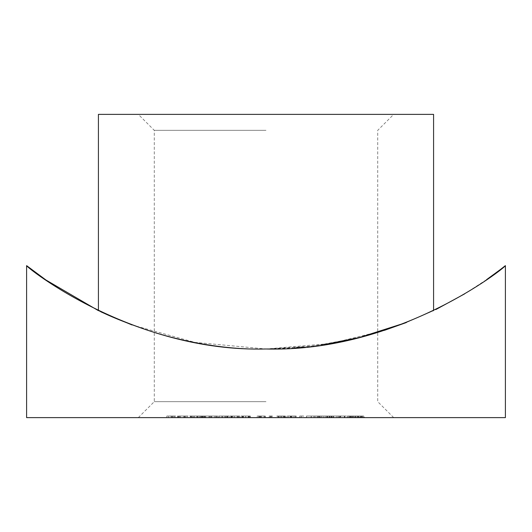 <?xml version="1.0" encoding="UTF-8"?>
<svg xmlns="http://www.w3.org/2000/svg" width="532" height="532" viewBox="0 0 532 532"><rect width="100%" height="100%" fill="white"/><g stroke="black" fill="none" stroke-linecap="round" stroke-linejoin="round"><path stroke-width="0.4" stroke-dasharray="2.66 2" d="M98.42 114.38L433.58 114.38M266 130.34L154.28 130.34L266 130.34M505.4 417.62L26.6 417.62M266 401.66L154.28 401.66L266 401.66M294.356 347.948L266 348.992L330.565 343.546L384.39 330.359M406.162 322.605L433.58 310.655L406.408 322.505M323.882 344.623L302.755 347.236M131.956 324.932L194.918 342.382L266 348.992L313.993 345.993L359.599 337.454L400.609 324.72L435.981 309.484M464.622 293.877L486.654 279.579M184.065 417.62L177.375 417.62L186.36 417.62L179.151 417.62L184.065 417.62L184.065 416.024L185.981 416.024L185.981 417.62M185.981 416.024L177.329 416.024L177.329 417.62L177.375 416.024L179.65 416.024L179.65 417.62M195.623 417.62L202.207 417.62L190.922 417.62L190.922 416.024L191.4 416.024L191.4 417.62L197.884 417.62L195.623 417.62L195.623 416.024L196.694 416.024L196.694 417.62M225.568 417.62L218.379 417.62L218.379 416.024L218.559 417.62L226.014 417.62L225.568 417.62L225.568 416.024L226.705 416.024L226.705 417.62M242.293 417.62L250.346 417.62L242.293 417.62L242.293 416.024L241.142 416.024L241.142 417.62M241.142 416.024L250.346 416.024L242.911 416.024L242.911 417.62L243.058 416.024L243.476 416.024L243.476 417.62M269.092 417.62L272.364 417.62L269.092 417.62L269.092 416.024L269.884 416.024L269.884 417.62M290.771 417.62L296.178 417.62L286.868 417.62L293.963 417.62L293.963 416.024L293.917 417.62L288.657 417.62L290.771 417.62L290.771 416.024L296.178 416.024L296.178 417.62M296.178 416.024L290.399 416.024L295.26 416.024L295.26 417.62L295.194 416.024L290.166 416.024L290.166 417.62M306.492 417.62L311.306 417.62L306.492 417.62L306.492 416.024L306.764 417.62M321.255 417.62L331.722 417.62L321.255 417.62L321.255 416.024L331.483 416.024L331.483 417.62M340.181 417.62L344.856 417.62L340.181 417.62L340.181 416.024L340.666 416.024L340.666 417.62M363.755 417.62L353.714 417.62L364.28 417.62L364.28 416.024L363.755 416.024L363.755 417.62M358.641 416.024L363.755 416.024L360.749 416.024L360.749 417.62L360.876 416.024L358.641 416.024L358.641 417.62M353.082 417.62L353.714 417.62L353.714 416.024L353.082 416.024L353.082 417.62M357.664 417.62L357.65 416.024L357.664 417.62M344.729 417.62L356.061 417.62L344.729 417.62L344.729 416.024L355.842 416.024L355.842 417.62M333.092 417.62L339.848 417.62L333.092 417.62L333.092 416.024L332.048 416.024L332.048 417.62L330.904 417.62L330.904 416.024L338.685 416.024L338.685 417.62M338.685 416.024L340.939 416.024L340.939 417.62L339.848 417.62L339.848 416.024L333.092 416.024M318.801 417.62L310.974 417.62L320.736 417.62L320.736 416.024L320.61 417.62L318.801 417.62L318.801 416.024L315.077 416.024L315.077 417.62M315.077 416.024L321.98 416.024L321.98 417.62L321.787 416.024L313.96 416.024L313.96 417.62M300.221 417.62L303.626 417.62L299.716 417.62L302.149 417.62L300.221 417.62L300.221 416.024L301.225 416.024L301.225 417.62M281.76 417.62L276.879 417.62L284.108 417.62L284.108 416.024L284.095 417.62L280.657 417.62L283.895 417.62L281.76 417.62L281.76 416.024L279.174 416.024L279.174 417.62M279.174 416.024L285.205 416.024L285.205 417.62L285.199 416.024L283.343 416.024L283.343 417.62M283.343 416.024L284.726 416.024L284.726 417.62L285.345 417.62L285.358 416.024L285.345 417.62M259.33 417.62L265.368 417.62L257.156 417.62L264.065 417.62L258.353 417.62L259.33 417.62L259.33 416.024L264.783 416.024L264.783 417.62M231.746 417.62L239.719 417.62L231.746 417.62L231.746 416.024L229.97 416.024L229.97 417.62M229.97 416.024L234.526 416.024L231.952 416.024L231.952 417.62L232.271 416.024L232.923 416.024L232.923 417.62M204.66 417.62L217.694 417.62L204.421 417.62L205.778 417.62L204.66 417.62L204.66 416.024L201.475 416.024L201.475 417.62M201.475 416.024L217.694 416.024L209.794 416.024L209.794 417.62L210.466 417.62L210.466 416.024L211.709 416.024L211.709 417.62M211.709 416.024L203.862 416.024L203.862 417.62L204.421 417.62L204.421 416.024L205.778 416.024L205.778 417.62M190.443 417.62L184.398 417.62L191.493 417.62L190.443 417.62L190.443 416.024L184.398 416.024L184.398 417.62M173.911 417.62L166.829 417.62L175.64 417.62L171.47 417.62L174.942 417.62L173.911 417.62L173.911 416.024L166.829 416.024L166.829 417.62M98.427 310.655L101.08 311.925M266 348.992C175.008 350.395 97.11 310.302 98.42 310.655C97.137 310.282 174.962 350.408 266 348.992C175.008 350.395 97.11 310.302 98.42 310.655C97.137 310.282 174.962 350.408 266 348.992M266 114.38L393.68 114.38L266 114.38M355.103 416.024L355.103 417.62M362.611 416.024L362.611 417.62M355.788 416.024L360.231 416.024L360.231 417.62L354.319 417.62L354.319 416.024L355.788 416.024L355.788 417.62L359.812 417.62L359.812 416.024L354.744 416.024L354.744 417.62L355.788 417.62M359.506 416.024L363.043 416.024L363.043 417.62L358.388 417.62L358.388 416.024L359.506 416.024L359.506 417.62L362.724 417.62L362.724 416.024L358.708 416.024L358.708 417.62L359.506 417.62M361.873 416.024L361.873 417.62M358.881 416.024L358.881 417.62M355.842 416.024L356.061 417.62M356.061 416.024L351.612 416.024L351.612 417.62M351.612 416.024L352.922 416.024L352.922 417.62M352.922 416.024L352.31 416.024L352.31 417.62M352.31 416.024L351 416.024L351 417.62M351 416.024L349.511 416.024L349.511 417.62M349.511 416.024L348.427 416.024L348.427 417.62M348.427 416.024L349.916 416.024L349.916 417.62M349.916 416.024L344.729 416.024M353.188 416.024L347.336 416.024L353.188 416.024L353.188 417.62L347.336 417.62L353.188 417.62M347.336 416.024L347.336 417.62M350.528 416.024L350.528 417.62M340.666 416.024L344.856 416.024L344.856 417.62M344.856 416.024L344.37 416.024L344.37 417.62M344.37 416.024L340.181 416.024M338.764 416.024L333.118 416.024L338.764 416.024L338.219 416.024L338.219 417.62L333.118 417.62L338.764 417.62L338.219 417.62L338.764 417.62L338.764 416.024M333.118 416.024L333.611 416.024L333.611 417.62L333.118 417.62L333.118 416.024M336.969 416.024L336.969 417.62M331.483 416.024L331.722 417.62M331.722 416.024L328.503 416.024L328.503 417.62M328.503 416.024L329.926 416.024L329.926 417.62M329.926 416.024L329.488 416.024L329.488 417.62M329.488 416.024L328.064 416.024L328.064 417.62M328.064 416.024L326.987 416.024L326.987 417.62M326.987 416.024L325.81 416.024L325.81 417.62M325.81 416.024L326.881 416.024L326.881 417.62M326.881 416.024L321.255 416.024M329.255 416.024L323.855 416.024L329.255 416.024L329.255 417.62L323.855 417.62L329.255 417.62M323.855 416.024L323.855 417.62M327.326 416.024L327.326 417.62M313.927 416.024L313.927 417.62M319.24 416.024L319.24 417.62M313.96 416.024L319.506 416.024L319.506 417.62M319.506 416.024L319.134 416.024L319.134 417.62M319.134 416.024L310.974 416.024L310.974 417.62M310.974 416.024L318.801 416.024M306.764 416.024L311.306 416.024L311.306 417.62M311.306 416.024L311.027 417.62M311.027 416.024L306.492 416.024M301.225 416.024L303.626 416.024L303.626 417.62M303.626 416.024L300.932 416.024L300.932 417.62M300.932 416.024L299.716 416.024L299.716 417.62M299.716 416.024L302.149 416.024L302.149 417.62M302.149 416.024L300.221 416.024M295.992 416.024L295.992 417.62M291.543 416.024L291.543 417.62M290.166 416.024L286.868 416.024L290.419 416.024L290.399 417.62L290.419 416.024L293.917 416.024L291.436 416.024L291.436 417.62M291.902 416.024L291.902 417.62M286.868 416.024L286.868 417.62M288.151 416.024L288.151 417.62M291.436 416.024L288.657 416.024L288.657 417.62M288.657 416.024L290.771 416.024M277.884 416.024L277.884 417.62M281.874 416.024L281.874 417.62M285.345 416.024L280.677 416.024L280.677 417.62L280.657 416.024L276.879 416.024L276.879 417.62M276.879 416.024L278.116 416.024L278.116 417.62M278.116 416.024L278.881 416.024L278.881 417.62M278.881 416.024L280.803 416.024L280.803 417.62M280.803 416.024L284.095 416.024L280.657 416.024L280.763 417.62M280.763 416.024L283.889 416.024L283.889 417.62L283.895 416.024L281.76 416.024M269.884 416.024L272.364 416.024L272.364 417.62M272.364 416.024L271.965 416.024L271.965 417.62M271.965 416.024L270.715 416.024L270.715 417.62M270.715 416.024L271.067 416.024L271.067 417.62M271.067 416.024L269.092 416.024M264.783 416.024L264.823 417.62M264.823 416.024L260.334 416.024L260.334 417.62M260.334 416.024L259.809 416.024L259.809 417.62M259.809 416.024L261.285 416.024L261.285 417.62M261.285 416.024L265.362 416.024L265.362 417.62L265.368 416.024L261.106 416.024L261.106 417.62M261.106 416.024L257.156 416.024L257.156 417.62M257.156 416.024L258.452 416.024L258.452 417.62M258.452 416.024L261.146 416.024L261.146 417.62M261.146 416.024L264.065 416.024L264.065 417.62L264.072 416.024L261.026 416.024L261.026 417.62M261.026 416.024L258.353 416.024L258.353 417.62M258.353 416.024L259.33 416.024M242.326 416.024L242.326 417.62M242.532 416.024L242.532 417.62M245.757 416.024L245.757 417.62M250.346 416.024L250.346 417.62M249.162 416.024L249.162 417.62M248.211 416.024L248.211 417.62M245.658 416.024L245.658 417.62M243.476 416.024L242.293 416.024M231.147 416.024L231.147 417.62M231.46 416.024L231.46 417.62M239.719 416.024L234.506 416.024L234.526 417.62L234.506 416.024L239.719 416.024L239.719 417.62M238.555 416.024L238.555 417.62M237.159 416.024L237.159 417.62M231.952 416.024L231.952 417.62M232.923 416.024L231.746 416.024M226.705 416.024L229.112 416.024L229.112 417.62M229.112 416.024L227.975 416.024L227.975 417.62M227.975 416.024L227.556 416.024L227.556 417.62M227.556 416.024L224.424 416.024L224.424 417.62M224.424 416.024L218.559 416.024L221.93 416.024L221.93 417.62M221.93 416.024L226.014 416.024L226.014 417.62M226.014 416.024L225.568 416.024M224.265 416.024L219.729 416.024L224.265 416.024L224.265 417.62L226.858 417.62L219.729 417.62L224.265 417.62M226.998 416.024L226.858 417.62L226.998 416.024M219.603 416.024L219.729 417.62L219.603 416.024M222.323 416.024L222.323 417.62M202.586 416.024L202.586 417.62M203.138 416.024L203.138 417.62M203.896 416.024L203.896 417.62M205.492 416.024L205.492 417.62M209.01 416.024L209.01 417.62M211.463 416.024L211.463 417.62M217.694 416.024L217.694 417.62M216.551 416.024L216.551 417.62M211.636 416.024L211.636 417.62M210.599 416.024L210.599 417.62M205.685 416.024L205.685 417.62M205.778 416.024L204.66 416.024M196.694 416.024L202.207 416.024L202.207 417.62M202.207 416.024L201.136 416.024L201.136 417.62M201.136 416.024L200.451 416.024L200.451 417.62M200.451 416.024L197.838 416.024L197.838 417.62M197.838 416.024L191.4 416.024L193.688 416.024L193.688 417.62M193.688 416.024L197.884 416.024L197.884 417.62M197.884 416.024L195.623 416.024M197.485 416.024L192.518 416.024L197.485 416.024L197.485 417.62L199.241 417.62L192.518 417.62L197.485 417.62M199.633 416.024L199.241 416.024L199.241 417.62L199.633 417.62L199.633 416.024M192.152 416.024L192.518 416.024L192.518 417.62L192.152 417.62L192.152 416.024M194.266 416.024L194.266 417.62M184.398 416.024L185.455 416.024L185.455 417.62M185.455 416.024L191.493 416.024L191.493 417.62M191.493 416.024L190.443 416.024M187.118 416.024L187.118 417.62L187.138 416.024M184.717 416.024L184.717 417.62L178.672 417.62L184.697 417.62L184.697 416.024L178.672 416.024L184.697 416.024M178.054 416.024L178.054 417.62M179.65 416.024L183.846 416.024L183.846 417.62M183.846 416.024L186.36 416.024L186.36 417.62M186.36 416.024L179.151 416.024L179.151 417.62M179.151 416.024L184.065 416.024M178.672 416.024L178.719 417.62L178.672 416.024M180.248 416.024L180.248 417.62M166.829 416.024L172.029 416.024L172.029 417.62M172.029 416.024L172.727 416.024L172.727 417.62M172.727 416.024L168.558 416.024L168.558 417.62M168.558 416.024L170.772 416.024L170.772 417.62M170.772 416.024L174.942 416.024L174.942 417.62L174.942 416.024L175.64 416.024L175.64 417.62M175.64 416.024L171.47 416.024L171.47 417.62M171.47 416.024L173.911 416.024M317.99 416.024L317.99 417.62M317.165 416.024L317.165 417.62M249.754 416.024L249.754 417.62M248.617 416.024L248.617 417.62M238.808 416.024L238.808 417.62M237.704 416.024L237.704 417.62M215.952 416.024L215.952 417.62M214.808 416.024L214.808 417.62M208.963 416.024L208.963 417.62M138.32 417.62L154.28 401.66L154.28 130.34L138.32 114.38M393.68 417.62L377.72 401.66L377.72 130.34L393.68 114.38M361.461 417.62L361.461 416.024M357.178 417.62L357.178 416.024M339.735 417.62L339.735 416.024M332.074 417.62L332.074 416.024M242.891 417.62L242.891 416.024M178.539 417.62L178.539 416.024"/><path stroke-width="0.8" d="M433.58 310.655L433.58 114.38L98.42 114.38L98.42 310.655L45.932 279.992L26.6 265.628L26.6 417.62L505.4 417.62L505.4 265.628L500.645 269.338M384.39 330.359L406.162 322.605M406.408 322.505L359.492 337.481M359.266 337.534L323.882 344.623M302.755 347.236L294.356 347.948M435.981 309.484L464.622 293.877M486.654 279.579L500.552 269.411M266 348.992C398.534 352.53 505.573 267.377 505.4 265.628C505.599 267.33 398.375 352.63 266 348.992C133.592 352.55 26.367 267.37 26.6 265.628C26.52 267.297 133.173 352.543 266 348.992M101.08 311.925L131.956 324.932"/></g></svg>
